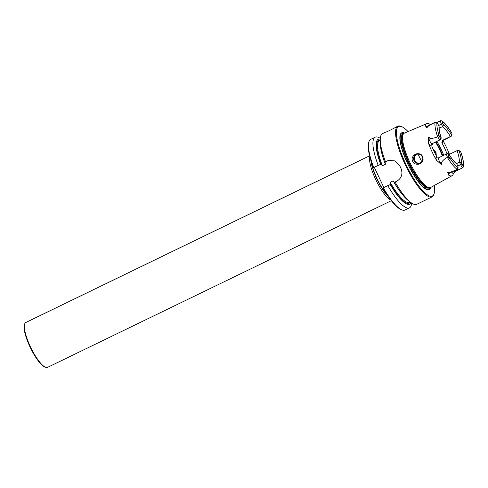 <?xml version="1.0" encoding="UTF-8"?>
<svg xmlns="http://www.w3.org/2000/svg" width="488" height="488" viewBox="0 0 488 488"><rect width="100%" height="100%" fill="white"/><g stroke="black" fill="none" stroke-linecap="round" stroke-linejoin="round"><path stroke-width="0.73" d="M403.826 133.468L403.112 134.09A29.939 7.698 64.1 0 0 409.707 164.084A29.939 7.698 64.1 0 0 429.172 187.837L430.105 187.666A30.195 7.765 -115.9 0 1 410.475 163.712A30.195 7.765 -115.9 0 1 403.826 133.468A30.195 7.765 -115.9 0 1 404.381 133.114L426.793 123.647A28.938 7.442 64.1 0 0 425.322 125.66L426.115 126.984A1.873 1.641 -176.8 0 0 426.774 126.801L426.713 127.929L428.44 125.989L433.692 123.08L435.168 122.372L435.869 123.104M448.1 173.496L447.679 172.288L448.661 173.094A1.873 1.58 -50.6 0 0 448.1 173.496L448.753 175.222A28.938 7.442 64.1 0 0 451.681 175.869A28.938 7.442 64.1 0 0 452.034 175.717L430.727 187.447A30.195 7.765 -115.9 0 1 430.355 187.606A30.195 7.765 -115.9 0 1 430.105 187.666M404.497 133.065A31.628 8.131 64.1 0 0 401.972 132.712A31.628 8.131 64.1 0 0 410.048 168.555A31.628 8.131 64.1 0 0 430.831 187.386M408.035 131.571A38.644 9.937 64.1 0 0 401.606 126.618A38.644 9.937 64.1 0 0 398.977 126.374A38.644 9.937 64.1 0 0 408.541 169.598A38.644 9.937 64.1 0 0 434.106 193.651A38.644 9.937 64.1 0 0 434.198 185.531M401.606 126.618L400.843 126.319A39.266 10.095 64.1 0 0 398.171 126.075A39.266 10.095 64.1 0 0 397.805 126.215A39.266 10.095 64.1 0 0 405.851 165.951A39.266 10.095 64.1 0 0 432.069 196.877A39.266 10.095 64.1 0 0 433.869 194.431L434.106 193.651M385.703 132.12L385.508 132.187C385.319 132.626 393.737 128.533 396.018 127.081L397.805 126.215M385.508 132.181L382.5 133.639A39.266 10.095 64.1 0 0 380.243 139.647A39.266 10.095 64.1 0 0 385.508 161.754L388.54 160.393L395.073 160.894L399.794 165.829A39.266 10.095 64.1 0 0 400.861 168.085C403.094 173.746 401.758 178.114 396.848 181.17L395.091 182.024A39.266 10.095 64.1 0 0 410.646 202.355A39.266 10.095 64.1 0 0 416.758 204.301L432.069 196.877M395.091 182.024L394.304 182.549A36.02 9.26 64.1 0 0 408.108 200.385L410.646 202.355M380.243 139.647L380.213 142.856A36.02 9.26 64.1 0 0 384.721 162.278L385.508 161.754M380.237 140.276L379.524 140.623A34.276 8.814 64.1 0 0 382.379 165.755L385.355 164.31L385.209 162.632M383.3 187.74A39.266 10.095 64.1 0 0 401.935 209.913L401.166 209.62A38.644 9.937 64.1 0 1 382.921 187.953L390.54 184.427L390.199 182.305L393.182 180.859L394.603 182.457M384.721 162.278L388.405 160.546A9.974 9.632 72.6 0 1 389.119 160.235M382.379 165.755L380.951 164.157L373.338 167.683L380.957 164.157A34.904 8.973 64.1 0 1 380.237 140.111M374.314 167.378L383.824 187.484M380.25 139.178A36.02 9.26 64.1 0 0 380.658 164.249M380.292 138.409A39.266 10.095 64.1 0 0 375.18 137.189L370.709 139.355A39.266 10.095 64.1 0 0 368.91 141.801L368.672 142.588A38.644 9.937 64.1 0 0 373.338 167.683M390.241 184.519A36.02 9.26 64.1 0 0 411.018 202.636M401.935 209.913A39.266 10.095 64.1 0 0 404.967 210.017L409.438 207.851A39.266 10.095 64.1 0 0 411.646 203.081M387.771 185.574A39.266 10.095 64.1 0 0 409.438 207.851M375.18 137.189A39.266 10.095 64.1 0 0 378.188 165.304M368.91 141.801A39.266 10.095 64.1 0 0 373.716 167.469M446.795 153.824L438.73 157.734A3.593 0.921 64.1 0 0 438.694 157.746A3.593 0.921 64.1 0 0 440.164 162.699L441.329 164.523L441.829 161.894C443.232 160.076 445.068 158.563 447.325 157.349L447.459 157.234A3.593 0.921 -115.9 0 1 446.825 153.805A3.593 0.921 -115.9 0 1 446.855 153.793L447.526 153.586L448.875 154.269A22.686 5.832 64.1 0 0 456.798 163.962L457.494 165.432A2.342 0.604 -115.9 0 1 458.043 167.573A2.342 0.604 -115.9 0 1 458.037 167.585L457.213 168.262L457.219 169.452L450.326 172.288L447.679 172.288M456.798 163.962L456.341 163.358C454.212 161.766 451.735 158.716 448.905 154.208L448.472 154.397A2.342 0.604 -115.9 0 0 448.625 156.062L448.923 158.124C449.381 158.667 449.436 158.612 449.1 157.947M447.459 157.234L448.923 158.124M456.561 163.571L459.44 162.205L461.294 162.559A22.686 5.832 64.1 0 0 459.19 151.042L459.592 150.92A2.342 0.604 -115.9 0 1 459.751 150.932A2.342 0.604 -115.9 0 1 460.855 152.238L461.13 152.86C462.972 158.386 463.795 162.803 463.6 166.127L463.435 166.658M460.855 152.238A26.889 6.917 64.1 0 1 463.356 165.92L463.356 165.92A2.342 0.604 -115.9 0 1 461.99 164.023L461.294 162.559M453.999 171.02A3.593 0.921 64.1 0 0 454.92 171.538L462.996 167.622L463.521 166.292M447.557 153.598A1.873 1.806 72.6 0 1 447.423 153.354L446.904 153.519A21.191 5.447 64.1 0 0 441.829 142.777L442.494 140.349L450.631 136.402L451.851 134.542A2.342 0.604 -115.9 0 0 451.986 134.389A2.342 0.604 -115.9 0 0 451.705 132.876L451.412 132.297C448.197 127.148 445.172 123.421 442.335 121.128L440.774 120.615A3.593 0.921 -115.9 0 0 440.768 120.621A3.593 0.921 -115.9 0 0 441.439 124.129L442.598 126.575L439.157 128.265M451.449 134.67A22.686 5.832 64.1 0 0 443.531 124.977L442.836 123.507A2.342 0.604 -115.9 0 1 442.287 121.353L442.396 121.213M451.412 132.297L451.022 131.76M430.697 138.342L429.031 139.147A3.593 0.921 64.1 0 0 432.051 143.612A1.873 1.806 -107.4 0 0 431.227 146.089L431.74 145.93L432.728 143.405L440.853 139.464L441.219 137.945C439.609 133.035 438.944 129.466 439.212 127.234L439.035 126.38A22.686 5.832 64.1 0 0 441.14 137.897L440.731 138.019A2.342 0.604 -115.9 0 1 439.475 136.701L438.315 135.133C438.023 134.474 437.943 134.481 438.065 135.145L437.626 136.823C435.265 137.836 432.954 138.342 430.697 138.342L428.397 137.159L429.031 139.147A1.873 0.884 -17.7 0 1 428.379 139.391L428.397 137.159M436.132 123.171L436.974 123.019L435.387 122.397A3.593 0.921 -115.9 0 0 435.168 122.372M426.713 127.929L426.115 126.984M430.739 124.507L429.897 124.227A28.938 7.442 64.1 0 0 426.793 123.647M449.454 154.33A28.938 7.442 64.1 0 0 442.829 140.385M454.92 171.538L453.328 173.789A28.938 7.442 64.1 0 1 452.034 175.717M441.329 164.523L436.461 160.186A28.938 7.442 64.1 0 1 428.586 143.521L428.379 139.391M423.084 160.076C423.102 154.946 420.644 152.927 415.703 154.007C411.378 156.77 410.945 159.96 414.397 163.578C418.49 165.194 421.388 164.029 423.084 160.076M421.687 161.741A21.191 5.447 64.1 0 0 417.856 154.117M436.376 156.971L436.022 152.39L433.185 149.432M419.912 163.102A4.673 4.514 72.6 0 1 417.13 154.214M416.142 154.55A4.673 4.514 -107.4 0 0 419.534 163.236A4.673 4.514 -107.4 0 0 422.449 157.429A4.673 4.514 -107.4 0 0 416.142 154.55M436.058 155.294A4.673 4.514 -107.4 0 0 433.661 150.481M443.732 155.306A21.191 5.447 64.1 0 0 436.815 141.422M443.531 124.977L442.598 126.575M459.19 151.042L457.305 150.524L449.173 154.47M451.986 134.389L451.498 135.957A3.593 0.921 -115.9 0 1 451.333 136.183A3.593 0.921 -115.9 0 1 451.302 136.195L450.631 136.402M440.853 139.464L440.182 139.672A3.593 0.921 -115.9 0 1 437.797 136.792M462.996 167.622A3.593 0.921 -115.9 0 1 460.593 164.645L459.44 162.205M457.305 150.524L457.976 150.316A3.593 0.921 -115.9 0 1 458.22 150.341L459.751 150.932M431.74 145.93A21.191 5.447 64.1 0 0 436.821 156.672L436.303 156.837A1.873 1.806 -107.4 0 0 438.669 157.764M439.475 136.701A26.889 6.917 64.1 0 1 436.974 123.019A2.342 0.604 -115.9 0 1 438.34 124.91L439.035 126.38M458.043 167.573L457.561 169.147A3.593 0.921 -115.9 0 1 457.396 169.366A3.593 0.921 -115.9 0 1 457.384 169.373M369.831 156.794A24.931 6.411 64.1 0 0 376.108 180.371A24.931 6.411 64.1 0 0 390.735 199.909M369.593 155.831L25.785 322.519A24.931 6.411 64.1 0 0 24.644 324.075L24.4 324.855A24.308 6.252 64.1 0 0 30.494 347.944A24.308 6.252 64.1 0 0 44.841 367.025L45.61 367.318A24.931 6.411 64.1 0 0 47.537 367.385L391.345 200.69M24.644 324.075A24.931 6.411 64.1 0 0 30.89 347.749A24.931 6.411 64.1 0 0 45.61 367.318M403.759 133.523A30.793 7.918 64.1 0 0 402.228 133.517A30.793 7.918 64.1 0 0 409.456 167.195A30.793 7.918 64.1 0 0 430.013 187.685M403.326 133.907L402.96 134.084A29.939 7.698 64.1 0 0 409.096 164.383A29.939 7.698 64.1 0 0 429.08 187.965L429.452 187.782M381.439 151.695A34.276 8.814 64.1 0 0 385.355 164.31M390.199 182.305A34.276 8.814 64.1 0 0 409.432 202.313L410.146 201.965M393.182 180.859A34.276 8.814 64.1 0 0 401.929 193.956M387.271 160.9L388.405 160.546M390.534 184.427A34.904 8.973 64.1 0 0 410.28 202.069M447.325 157.349A28.383 7.302 64.1 0 0 457.219 169.452M448.625 156.062A26.889 6.917 64.1 0 0 458.037 167.585M451.705 132.876A26.889 6.917 64.1 0 0 442.287 121.353M435.003 122.445A28.383 7.302 64.1 0 0 437.626 136.823M442.384 155.959A24.931 6.411 64.1 0 0 435.497 142.063M442.86 155.733A24.559 6.313 64.1 0 0 435.967 141.831M450.412 136.512A21.191 5.447 64.1 0 0 442.39 126.697M459.214 162.291A21.191 5.447 64.1 0 0 457.085 150.633M442.494 140.349L451.302 136.195L451.851 134.542M432.728 143.405L440.182 139.672L440.731 138.019M457.75 166.03L461.99 164.023M438.614 125.501L442.836 123.507M441.829 142.777L442.348 142.612A1.873 1.806 72.6 0 1 443.171 140.135A3.593 0.921 64.1 0 0 443.208 140.123A3.593 0.921 64.1 0 0 443.238 140.105M448.472 154.397L446.855 153.793M459.592 150.92L457.976 150.316M429.897 124.227A5.459 1.403 64.1 0 0 429.904 124.916M426.152 126.465A5.459 1.403 64.1 0 0 425.322 125.66M426.39 126.935L425.829 126.368L426.982 126.331A3.593 0.921 64.1 0 0 426.774 126.801L428.44 125.989M442.348 142.612A5.459 1.403 64.1 0 0 442.585 140.69M448.649 154.031A5.459 1.403 64.1 0 0 447.423 153.354M451.815 172.075A5.459 1.403 64.1 0 0 453.328 173.789M450.326 172.288L448.661 173.094A3.593 0.921 64.1 0 0 449.265 173.307L448.521 174.192L448.393 173.252M448.753 175.222A5.459 1.403 64.1 0 0 448.643 173.881M436.303 156.837A5.459 1.403 64.1 0 0 436.461 160.186M439.566 163.053A1.873 0.756 147.4 0 1 440.164 162.699L441.829 161.894M428.586 143.521A5.459 1.403 64.1 0 0 431.227 146.089M371.429 162.26A24.559 6.313 64.1 0 0 387.429 195.267M370.959 160.79A24.589 6.326 64.1 0 0 388.302 196.548M436.339 122.769L440.768 120.621M426.982 126.331L433.692 123.08M451.333 136.183L442.457 140.77M449.607 154.354L448.667 154.306M449.265 173.307L457.396 169.366M438.486 157.831L446.825 153.805"/></g></svg>
